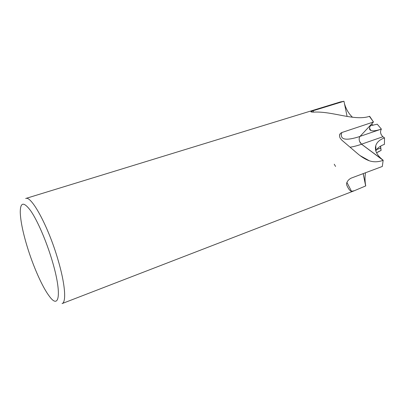 <?xml version="1.0" encoding="UTF-8"?>
<svg xmlns="http://www.w3.org/2000/svg" width="405" height="405" viewBox="0 0 405 405"><rect width="100%" height="100%" fill="white"/><g stroke="black" fill="none" stroke-linecap="round" stroke-linejoin="round"><path stroke-width="0.61" d="M373.476 121.986L359.984 136.45C358.84 138.054 358.896 140.095 360.141 142.58L361.564 144.226L383.14 160.329C378.341 162.076 373.769 162.243 369.426 160.831C365.34 159.368 361.199 156.801 357.002 153.131L341.825 140.155L340.154 138.125C339.253 136.222 339.344 134.647 340.433 133.397L341.835 132.526L373.476 121.986L369.649 116.296C354.567 121.373 332.839 111.107 313.88 112.114L311.82 112.079L310.903 111.653L312.898 110.803L343.972 101.26L347.095 116.448M363.158 173.634L365.675 185.935L354.38 190.709L351.515 191.307C350.001 191.038 348.376 188.897 346.645 184.872L346.584 183.318C347.368 180.939 348.943 179.192 351.307 178.073L382.315 166.46L383.14 160.329M370.443 125.722L377.237 124.193L381.388 129.089C379.895 131.681 380.401 134.232 382.902 136.743L382.902 136.743C380.406 134.242 379.9 131.696 381.378 129.094L381.373 129.094C379.915 131.686 380.427 134.237 382.907 136.738L384.522 137.887L384.426 144.357C380.376 145.82 377.576 147.896 376.027 150.594L375.835 150.954M343.972 101.26L340.357 101.939L25.692 198.496C31.301 195.24 48.271 226.324 57.859 259.306C65.154 283.652 66.602 302.368 62.061 303.593L354.38 190.709M27.089 246.26C22.796 232.03 20.518 220.659 20.25 212.149C20.341 201.963 23.86 201.563 30.81 210.954C37.498 220.679 46.276 240.914 52.037 260.238C62.016 293.154 59.525 310.478 49.339 296.222C42.358 287.15 33.109 266.166 27.089 246.26M381.11 150.366L380.654 148.108L381.11 150.366M380.589 146.139L381.115 150.387L376.574 152.837M372.964 125.368L371.709 123.879L372.98 125.368M380.578 146.149L380.654 148.108L376.726 149.511M365.502 172.758C364.794 177.218 364.88 181.607 365.75 185.925L363.214 173.613M381.115 150.387L377.632 152.113M384.522 137.887C379.698 139.664 376.772 142.287 375.744 145.749C374.498 150.564 376.969 155.383 383.15 160.208L382.34 166.349M383.15 160.208L361.549 144.18L359.635 141.522M369.411 116.372L373.405 121.87M339.755 102.136L343.885 101.265M335.563 166.445L334.236 164.212M371.623 123.976C369.092 127.393 368.839 129.559 370.858 130.471C372.868 131.235 376.382 130.774 381.388 129.089L360.06 136.363M344.442 103.558C346.062 109.188 348.756 113.759 352.522 117.273M361.564 144.226C357.18 145.754 353.368 146.737 350.128 147.182M359.984 136.45C345.592 141.112 339.542 139.801 341.835 132.526M382.907 136.738L361.549 144.18M313.617 112.119L312.898 110.803M375.906 147.385L375.43 147.557M376.017 149.764L375.582 149.921M370.494 129.808L370.064 129.954L370.494 129.808M351.515 191.307L346.908 182.392M340.433 133.397L339.542 135.523M369.426 160.831L360.237 155.702M310.903 111.653L311.04 111.927M375.744 145.749L376.027 150.594M369.522 128.182L370.858 130.471"/></g></svg>

